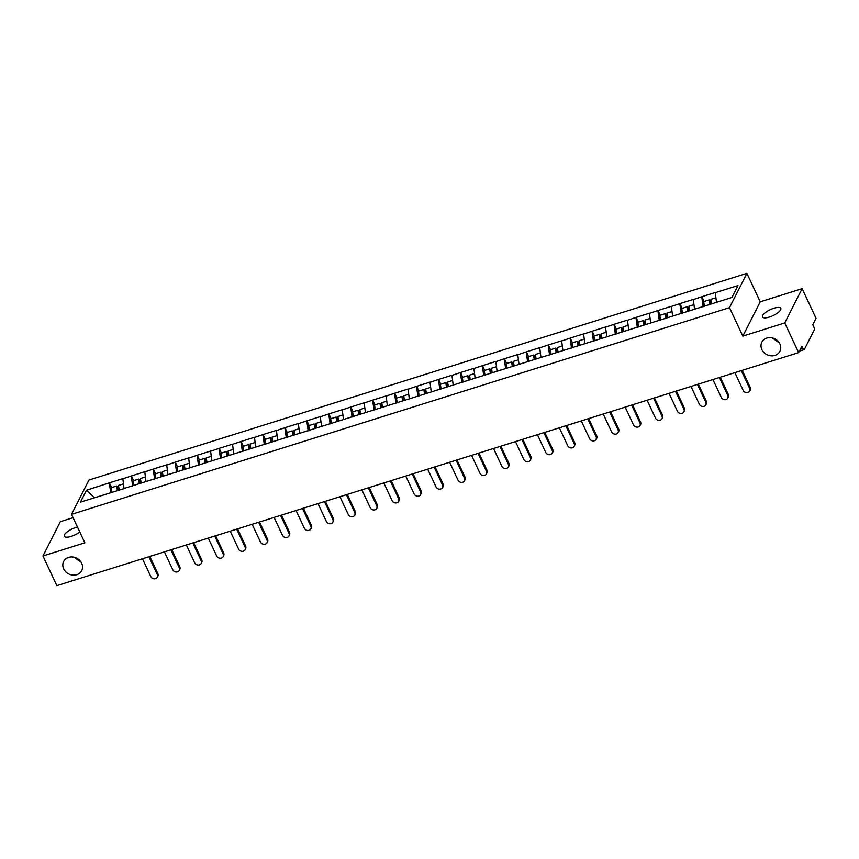 <?xml version="1.0" encoding="UTF-8"?>
<svg xmlns="http://www.w3.org/2000/svg" width="859" height="859" viewBox="0 0 859 859"><rect width="100%" height="100%" fill="white"/><g stroke="black" fill="none" stroke-linecap="round" stroke-linejoin="round"><path stroke-width="1.29" d="M74.132 557.233L81.175 562.28M81.691 563.236A10.125 8.848 26.9 0 1 81.712 570.644A10.125 8.848 26.9 0 1 72.714 575.133A10.125 8.848 26.9 0 1 63.684 568.894A10.125 8.848 26.9 0 1 63.663 561.485A10.125 8.848 26.9 0 1 72.65 556.986A10.125 8.848 26.9 0 1 81.691 563.236M772.327 337.909L779.36 342.945M779.875 343.901A10.125 8.848 26.9 0 1 779.908 351.31A10.125 8.848 26.9 0 1 770.91 355.809A10.125 8.848 26.9 0 1 761.879 349.559A10.125 8.848 26.9 0 1 761.847 342.15A10.125 8.848 26.9 0 1 770.845 337.662A10.125 8.848 26.9 0 1 779.875 343.901M79.801 531.989A10.125 3.286 154.9 0 1 71.222 536.36A10.125 3.286 154.9 0 1 64.285 536.263A10.125 3.286 154.9 0 1 75.678 527.576A10.125 3.286 154.9 0 1 77.503 527.093M773.873 308.252A10.125 3.286 154.9 0 1 780.81 308.349A10.125 3.286 154.9 0 1 769.417 317.035A10.125 3.286 154.9 0 1 762.481 316.939A10.125 3.286 154.9 0 1 773.873 308.252M73.09 517.666L60.355 521.671L42.95 555.977L56.855 585.655L798.645 352.619L784.739 322.941L802.145 288.645L760.236 301.81L746.9 273.345L88.939 480.041L71.533 514.348L729.495 307.651L746.9 273.345M802.145 288.645L816.05 318.324L812.797 324.734L813.806 326.903A2.373 0.859 72.6 0 1 814.246 329.963L804.389 349.377A2.373 0.859 72.6 0 1 804.153 349.613L799.418 351.095M94.469 497.737L86.501 490.21L80.445 502.15L125.414 488.191M86.501 490.21L109.458 482.822L111.681 487.568M124.061 488.438L122.816 478.624L109.458 482.822M122.719 478.828L131.406 475.929L133.617 480.675M146.009 481.555L144.763 471.731L131.406 475.929M144.656 471.935L153.342 469.035L155.565 473.781M167.945 474.662L166.7 464.837L153.342 469.035M166.603 465.052L175.279 462.142L177.502 466.888M189.893 467.768L188.647 457.944L175.279 462.142M188.54 458.158L197.226 455.249L199.449 459.994M211.829 460.875L210.584 451.05L197.226 455.249M210.487 451.265L219.163 448.355L221.386 453.101M233.777 453.981L232.531 444.167L219.163 448.355M232.424 444.371L241.111 441.472L243.333 446.208M255.714 447.088L254.468 437.274L241.111 441.472M254.361 437.478L263.047 434.579L265.27 439.314M277.661 440.195L276.415 430.38L263.047 434.579M276.308 430.584L284.995 427.685L287.217 432.421M299.598 433.301L298.352 423.487L284.995 427.685M298.245 423.691L306.931 420.792L309.154 425.538M321.545 426.408L320.3 416.594L306.931 420.792M320.192 416.798L328.879 413.898L331.102 418.644M343.482 419.514L342.236 409.7L328.879 413.898M342.129 409.904L350.816 407.005L353.038 411.751M365.419 412.621L364.173 402.807L350.816 407.005M364.076 403.011L372.752 400.111L374.975 404.857M387.366 405.727L386.12 395.913L372.752 400.111M386.013 396.117L394.7 393.218L396.922 397.964M409.303 398.834L408.057 389.02L394.7 393.218M407.961 389.224L416.636 386.325L418.859 391.07M431.25 391.94L430.005 382.126L416.636 386.325M429.897 382.33L438.584 379.431L440.807 384.177M453.187 385.057L451.941 375.233L438.584 379.431M451.845 375.437L460.521 372.538L462.743 377.284M475.134 378.164L473.889 368.339L460.521 372.538M473.781 368.554L482.468 365.644L484.691 370.39M497.071 371.271L495.826 361.446L482.468 365.644M495.718 361.66L504.405 358.751L506.627 363.497M519.019 364.377L517.773 354.552L504.405 358.751M517.666 354.767L526.352 351.857L528.575 356.603M540.955 357.484L539.71 347.67L526.352 351.857M539.602 347.874L548.289 344.974L550.512 349.71M562.892 350.59L561.646 340.776L548.289 344.974M561.55 340.98L570.236 338.081L572.448 342.816M584.839 343.697L583.594 333.883L570.236 338.081M583.486 334.087L592.173 331.187L594.396 335.923M606.776 336.803L605.531 326.989L592.173 331.187M605.434 327.193L614.11 324.294L616.332 329.04M628.724 329.91L627.478 320.096L614.11 324.294M627.371 320.3L636.057 317.401L638.28 322.146M650.66 323.016L649.415 313.202L636.057 317.401M649.318 313.406L657.994 310.507L660.217 315.253M672.608 316.123L671.362 306.309L657.994 310.507M671.255 306.513L679.941 303.614L682.164 308.36M694.544 309.229L693.299 299.415L679.941 303.614M693.192 299.619L701.878 296.72L704.101 301.466M716.492 302.336L715.246 292.522L701.878 296.72M715.139 292.726L737.999 285.553L731.932 297.482L125.242 488.073M132.673 485.915L131.298 476.133M154.609 479.021L153.235 469.239M176.557 472.128L175.182 462.357M198.493 465.234L197.119 455.463M220.43 458.341L219.066 448.57M242.378 451.447L241.003 441.676M264.314 444.554L262.951 434.783M286.262 437.661L284.887 427.889M308.198 430.767L306.824 420.996M330.146 423.884L328.772 414.102M352.083 416.991L350.708 407.209M374.03 410.097L372.656 400.315M395.967 403.204L394.592 393.422M417.914 396.31L416.54 386.529M439.851 389.417L438.477 379.635M461.788 382.523L460.424 372.742M483.735 375.63L482.361 365.859M505.672 368.736L504.297 358.965M527.619 361.843L526.245 352.072M549.556 354.95L548.182 345.178M571.503 348.056L570.129 338.285M593.44 341.163L592.066 331.391M615.388 334.269L614.013 324.498M637.324 327.386L635.95 317.605M659.272 320.493L657.897 310.711M681.208 313.599L679.834 303.818M703.145 306.706L701.782 296.924M800.395 349.173L802.918 348.378L801.898 346.209L798.645 352.619M802.918 348.378A2.373 0.859 72.6 0 0 804.153 349.613M42.95 555.977L84.869 542.802L71.533 514.348M760.236 301.81L742.831 336.116L784.739 322.941M742.831 336.116L729.495 307.651M110.725 492.808L109.351 483.026M734.875 372.656L743.26 390.544A3.64 3.178 -153.1 0 0 749.724 388.515L741.349 370.626M749.724 388.515L750.251 387.484A3.64 3.178 26.9 0 1 750.261 390.147L749.735 391.178M715.848 297.772L710.908 299.329L711.617 303.871M704.401 306.309L703.671 301.606L709.083 299.898L710.114 300.532L710.683 304.161M709.792 304.44L709.083 299.898M750.251 387.484L742.219 370.347M712.938 379.549L721.313 397.438A3.64 3.178 -153.1 0 0 727.788 395.408L719.402 377.52M727.788 395.408L728.314 394.378A3.64 3.178 26.9 0 1 728.314 397.041L727.798 398.071M693.9 304.666L688.972 306.223L689.68 310.765M682.465 313.202L681.724 308.488L687.136 306.792L688.166 307.425L688.735 311.055M687.855 311.334L687.136 306.792M728.314 394.378L720.282 377.241M690.99 386.443L699.376 404.331A3.64 3.178 -153.1 0 0 705.84 402.302L697.465 384.413M705.84 402.302L706.366 401.271A3.64 3.178 26.9 0 1 706.377 403.934L705.851 404.965M671.963 311.559L667.024 313.106L667.733 317.658M660.517 320.096L659.787 315.382L665.199 313.685L666.23 314.319L666.799 317.948M665.908 318.227L665.199 313.685M706.366 401.271L698.335 384.134M669.054 393.336L677.429 411.225A3.64 3.178 -153.1 0 0 683.904 409.195L675.518 391.307M683.904 409.195L684.43 408.165A3.64 3.178 26.9 0 1 684.44 410.827L683.914 411.858M650.027 318.453L645.088 319.999L645.796 324.552M638.581 326.989L637.84 322.275L643.262 320.579L644.293 321.212L644.851 324.842M643.971 325.121L643.262 320.579M684.43 408.165L676.398 391.028M647.106 400.23L655.492 418.118A3.64 3.178 -153.1 0 0 661.967 416.089L653.581 398.189M661.967 416.089L662.482 415.058A3.64 3.178 26.9 0 1 662.493 417.721L661.967 418.752M628.079 325.346L623.14 326.892L623.849 331.445M616.633 333.883L615.903 329.169L621.315 327.472L622.346 328.106L622.915 331.735M622.023 332.014L621.315 327.472M662.482 415.058L654.461 397.921M625.169 407.123L633.555 425.012A3.64 3.178 -153.1 0 0 640.019 422.982L631.644 405.083M640.019 422.982L640.546 421.952A3.64 3.178 26.9 0 1 640.556 424.614L640.03 425.645M606.143 332.24L601.203 333.786L601.912 338.328M594.696 340.776L593.956 336.062L599.378 334.366L600.409 334.989L600.978 338.629M600.087 338.908L599.378 334.366M640.546 421.952L632.514 404.814M603.233 414.017L611.608 431.905A3.64 3.178 -153.1 0 0 618.083 429.876L609.697 411.976M618.083 429.876L618.598 428.845A3.64 3.178 26.9 0 1 618.609 431.508L618.093 432.539M584.195 339.133L579.267 340.679L579.975 345.221M572.749 347.67L572.019 342.956L577.431 341.259L578.461 341.882L579.03 345.522M578.139 345.801L577.431 341.259M618.598 428.845L610.577 411.708M581.285 420.91L589.671 438.799A3.64 3.178 -153.1 0 0 596.135 436.769L587.76 418.87M596.135 436.769L596.661 435.738A3.64 3.178 26.9 0 1 596.672 438.401L596.146 439.432M562.258 346.027L557.319 347.573L558.028 352.115M550.812 354.563L550.071 349.849L555.494 348.153L556.525 348.775L557.094 352.415M556.202 352.695L555.494 348.153M596.661 435.738L588.63 418.601M559.349 427.793L567.724 445.692A3.64 3.178 -153.1 0 0 574.199 443.663L565.813 425.763M574.199 443.663L574.714 442.632A3.64 3.178 26.9 0 1 574.725 445.295L574.209 446.326M540.311 352.92L535.382 354.466L536.091 359.008M528.865 361.456L528.135 356.743L533.546 355.046L534.577 355.669L535.146 359.309M534.255 359.588L533.546 355.046M574.714 442.632L566.693 425.495M537.401 434.686L545.787 452.586A3.64 3.178 -153.1 0 0 552.251 450.556L543.876 432.657M552.251 450.556L552.777 449.525A3.64 3.178 26.9 0 1 552.788 452.188L552.262 453.208M518.374 359.814L513.435 361.36L514.144 365.902M506.928 368.339L506.198 363.636L511.61 361.929L512.64 362.562L513.21 366.202M512.318 366.482L511.61 361.929M552.777 449.525L544.746 432.378M515.464 441.58L523.84 459.479A3.64 3.178 -153.1 0 0 530.314 457.439L521.928 439.55M530.314 457.439L530.841 456.419A3.64 3.178 26.9 0 1 530.841 459.082L530.325 460.102M496.427 366.707L491.498 368.253L492.207 372.795M484.991 375.233L484.251 370.53L489.662 368.822L490.693 369.456L491.262 373.096M490.371 373.375L489.662 368.822M530.841 456.419L522.809 439.271M493.517 448.473L501.903 466.373A3.64 3.178 -153.1 0 0 508.367 464.332L499.992 446.444M508.367 464.332L508.893 463.312A3.64 3.178 26.9 0 1 508.904 465.965L508.378 466.995M474.49 373.59L469.551 375.147L470.26 379.689M463.044 382.126L462.314 377.423L467.726 375.716L468.756 376.349L469.325 379.989M468.434 380.269L467.726 375.716M508.893 463.312L500.861 446.165M471.58 455.367L479.956 473.266A3.64 3.178 -153.1 0 0 486.43 471.226L478.044 453.337M486.43 471.226L486.956 470.195A3.64 3.178 26.9 0 1 486.967 472.858L486.441 473.889M452.553 380.483L447.614 382.04L448.323 386.582M441.107 389.02L440.366 384.317L445.789 382.609L446.82 383.243L447.378 386.872M446.497 387.151L445.789 382.609M486.956 470.195L478.925 453.058M449.633 462.26L458.019 480.16A3.64 3.178 -153.1 0 0 464.494 478.119L456.108 460.231M464.494 478.119L465.009 477.089A3.64 3.178 26.9 0 1 465.02 479.752L464.494 480.782M430.606 387.377L425.667 388.934L426.375 393.476M419.16 395.913L418.43 391.21L423.841 389.503L424.872 390.136L425.441 393.766M424.55 394.045L423.841 389.503M465.009 477.089L456.977 459.952M427.696 469.154L436.082 487.042A3.64 3.178 -153.1 0 0 442.546 485.013L434.16 467.124M442.546 485.013L443.072 483.982A3.64 3.178 26.9 0 1 443.083 486.645L442.557 487.676M408.669 394.27L403.73 395.827L404.439 400.369M397.223 402.807L396.482 398.104L401.905 396.396L402.935 397.03L403.494 400.659M402.613 400.938L401.905 396.396M443.072 483.982L435.041 466.845M405.749 476.047L414.135 493.936A3.64 3.178 -153.1 0 0 420.609 491.906L412.223 474.018M420.609 491.906L421.125 490.876A3.64 3.178 26.9 0 1 421.135 493.538L420.62 494.569M386.722 401.164L381.783 402.721L382.502 407.263M375.276 409.7L374.545 404.986L379.957 403.29L380.988 403.923L381.557 407.553M380.666 407.832L379.957 403.29M421.125 490.876L413.104 473.738M383.812 482.941L392.198 500.829A3.64 3.178 -153.1 0 0 398.662 498.8L390.287 480.911M398.662 498.8L399.188 497.769A3.64 3.178 26.9 0 1 399.199 500.432L398.673 501.463M364.785 408.057L359.846 409.603L360.555 414.156M353.339 416.594L352.598 411.88L358.02 410.183L359.051 410.817L359.62 414.446M358.729 414.725L358.02 410.183M399.188 497.769L391.156 480.632M361.875 489.834L370.25 507.723A3.64 3.178 -153.1 0 0 376.725 505.693L368.339 487.805M376.725 505.693L377.241 504.662A3.64 3.178 26.9 0 1 377.251 507.325L376.736 508.356M342.838 414.951L337.909 416.497L338.618 421.05M331.391 423.487L330.661 418.773L336.073 417.077L337.104 417.71L337.673 421.339M336.782 421.619L336.073 417.077M377.241 504.662L369.22 487.525M339.928 496.727L348.314 514.616A3.64 3.178 -153.1 0 0 354.778 512.587L346.402 494.687M354.778 512.587L355.304 511.556A3.64 3.178 26.9 0 1 355.315 514.219L354.788 515.25M320.901 421.844L315.962 423.39L316.67 427.943M309.455 430.38L308.725 425.667L314.136 423.97L315.167 424.604L315.736 428.233M314.845 428.512L314.136 423.97M355.304 511.556L347.272 494.419M317.991 503.621L326.366 521.51A3.64 3.178 -153.1 0 0 332.841 519.48L324.455 501.581M332.841 519.48L333.356 518.449A3.64 3.178 26.9 0 1 333.367 521.112L332.852 522.143M298.953 428.738L294.025 430.284L294.734 434.826M287.518 437.274L286.777 432.56L292.189 430.864L293.22 431.497L293.789 435.126M292.898 435.406L292.189 430.864M333.356 518.449L325.336 501.312M296.044 510.514L304.43 528.403A3.64 3.178 -153.1 0 0 310.894 526.374L302.518 508.474M310.894 526.374L311.42 525.343A3.64 3.178 26.9 0 1 311.43 528.006L310.904 529.037M277.017 435.631L272.078 437.177L272.786 441.719M265.571 444.167L264.84 439.454L270.252 437.757L271.283 438.38L271.852 442.02M270.961 442.299L270.252 437.757M311.42 525.343L303.388 508.206M274.107 517.408L282.482 535.297A3.64 3.178 -153.1 0 0 288.957 533.267L280.571 515.368M288.957 533.267L289.483 532.236A3.64 3.178 26.9 0 1 289.483 534.899L288.968 535.93M255.069 442.525L250.141 444.071L250.849 448.613M243.634 451.061L242.893 446.347L248.305 444.651L249.335 445.273L249.905 448.913M249.024 449.193L248.305 444.651M289.483 532.236L281.451 515.099M252.159 524.291L260.545 542.19A3.64 3.178 -153.1 0 0 267.009 540.161L258.634 522.261M267.009 540.161L267.536 539.13A3.64 3.178 26.9 0 1 267.546 541.793L267.02 542.824M233.133 449.418L228.193 450.964L228.902 455.506M221.686 457.954L220.956 453.241L226.368 451.544L227.399 452.167L227.968 455.807M227.077 456.086L226.368 451.544M267.536 539.13L259.504 521.993M230.223 531.184L238.598 549.084A3.64 3.178 -153.1 0 0 245.073 547.054L236.687 529.155M245.073 547.054L245.599 546.023A3.64 3.178 26.9 0 1 245.61 548.686L245.083 549.706M211.196 456.312L206.257 457.858L206.965 462.4M199.75 464.837L199.009 460.134L204.431 458.427L205.462 459.06L206.02 462.7M205.14 462.98L204.431 458.427M245.599 546.023L237.567 528.876M208.275 538.078L216.661 555.977A3.64 3.178 -153.1 0 0 223.136 553.937L214.75 536.048M223.136 553.937L223.651 552.917A3.64 3.178 26.9 0 1 223.662 555.58L223.136 556.6M189.248 463.205L184.309 464.751L185.018 469.293M177.802 471.731L177.072 467.028L182.484 465.32L183.515 465.954L184.084 469.594M183.192 469.873L182.484 465.32M223.651 552.917L215.63 535.769M186.339 544.971L194.725 562.87A3.64 3.178 -153.1 0 0 201.189 560.83L192.813 542.942M201.189 560.83L201.715 559.81A3.64 3.178 26.9 0 1 201.725 562.462L201.199 563.493M167.312 470.088L162.372 471.645L163.081 476.187M155.866 478.624L155.125 473.921L160.547 472.214L161.578 472.847L162.147 476.487M161.256 476.766L160.547 472.214M201.715 559.81L193.683 542.663M164.402 551.865L172.777 569.764A3.64 3.178 -153.1 0 0 179.252 567.724L170.866 549.835M179.252 567.724L179.767 566.693A3.64 3.178 26.9 0 1 179.778 569.356L179.263 570.387M145.364 476.981L140.436 478.538L141.144 483.08M133.918 485.518L133.188 480.815L138.6 479.107L139.63 479.741L140.2 483.37M139.308 483.649L138.6 479.107M179.767 566.693L171.746 549.556M142.454 558.758L150.84 576.657A3.64 3.178 -153.1 0 0 157.304 574.617L148.929 556.729M157.304 574.617L157.831 573.587A3.64 3.178 26.9 0 1 157.841 576.249L157.315 577.28M123.428 483.875L118.488 485.432L119.197 489.974M111.981 492.411L111.24 487.708L116.663 486.001L117.694 486.634L118.263 490.264M117.372 490.543L116.663 486.001M157.831 573.587L149.799 556.449"/></g></svg>

